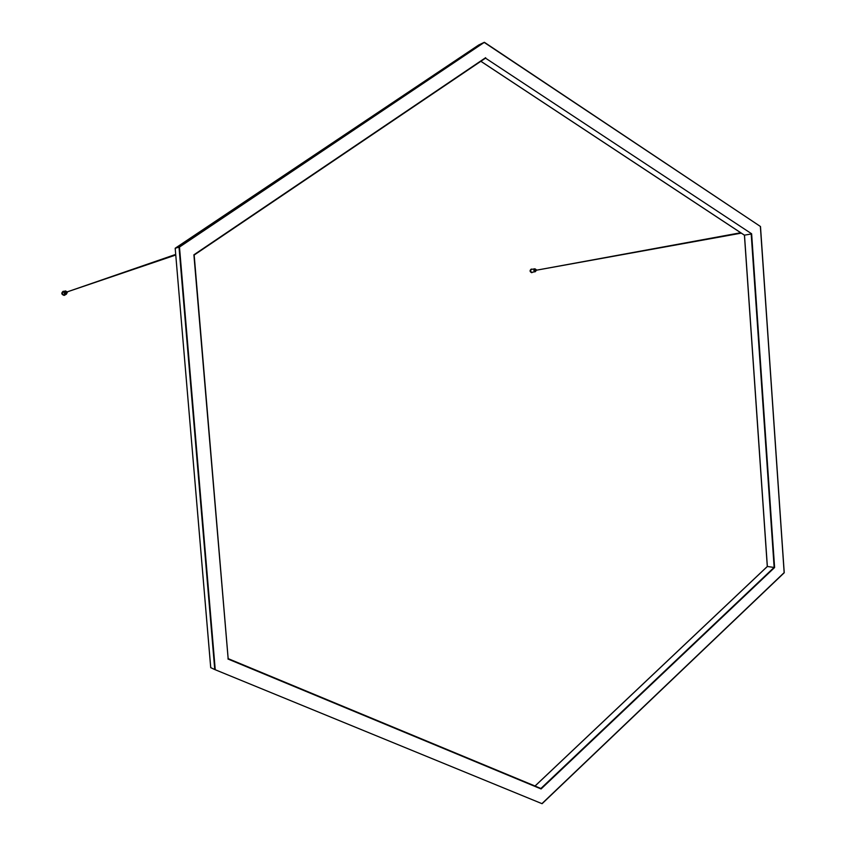 <?xml version="1.0" encoding="UTF-8"?>
<svg xmlns="http://www.w3.org/2000/svg" width="846" height="846" viewBox="0 0 846 846"><rect width="100%" height="100%" fill="white"/><g stroke="black" fill="none" stroke-linecap="round" stroke-linejoin="round"><path stroke-width="1.27" d="M215.212 669.345L179.479 247.053L484.388 42.311L178.982 246.884L214.757 669.556L542.043 803.689M179.479 247.053L175.185 248.248L478.783 44.954L484.324 42.311M484.515 42.628L760.491 226.527L484.472 42.406M760.385 226.665L784.242 572.753L542.18 803.563M210.728 667.621L214.757 669.556M175.196 248.301L210.717 667.684M478.762 44.965L175.185 248.248L210.739 667.706M744.427 235.156L751.195 234.004L774.143 567.37L540.89 788.493L228.166 658.685L194.146 255.048L485.519 58.141L751.629 233.782L485.519 58.141M535.032 786.008L767.301 566.482L774.598 567.529L751.629 233.782M480.888 61.282L744.491 235.199L767.364 566.482L535.074 786.029L228.166 658.632L541.091 788.948L774.598 567.529M485.657 57.676L193.893 254.815L485.541 58.141M193.893 254.815L228.145 658.685M175.746 255.027L65.999 292.304L175.704 254.413M741.297 233.136L535.825 270.318L740.705 232.745M64.645 295.254L64.032 295.381C61.462 294.461 61.145 293.107 63.09 291.32L63.143 291.299M64.137 294.947C62.033 294.207 61.769 293.097 63.365 291.627L65.068 291.035C63.482 292.505 63.736 293.615 65.851 294.366L67.363 292.325L66.305 294.281L64.137 294.947M66.348 293.245L65.787 293.414L65.438 291.923L66.147 293.287L66.834 292.505M66.675 292.071L65.798 291.796M531.965 272.634L531.69 272.676C529.702 271.703 529.554 270.519 531.246 269.113L531.351 269.102M536.353 270.297L535.328 271.703L531.923 272.306C530.294 271.513 530.167 270.54 531.563 269.388L534.831 268.795C533.435 269.948 533.551 270.921 535.19 271.714L536.343 270.339M535.92 270.762L535.169 270.9L535.01 269.599L535.698 269.472L535.856 270.773L536.364 270.212M536.301 269.832L535.698 269.472M784.157 572.679L760.417 226.633M784.115 572.657L542.191 803.393M227.944 659.002L541.091 788.948M65.544 294.535L64.159 295.233C61.494 294.027 61.377 292.705 63.81 291.257L64.317 291.299M63.09 291.32L63.196 291.278C61.261 293.076 61.578 294.429 64.148 295.339L65.692 294.493L64.592 295.275M67.299 292.346L65.861 294.271C63.693 293.287 63.598 292.208 65.576 291.024L67.13 291.912M65.544 290.939L67.194 291.891L65.544 290.939M532.8 272.158L531.944 272.549C529.977 271.503 529.892 270.36 531.679 269.134L532.303 269.261M531.246 269.113L531.457 269.081C529.765 270.477 529.913 271.661 531.901 272.634L531.859 272.655M536.311 270.434L535.232 271.629C533.636 270.773 533.562 269.853 535.021 268.848L536.174 269.641M536.258 269.758L534.831 268.795L536.237 269.715M760.48 226.517L484.409 42.321M542.138 803.668L784.231 572.763L760.491 226.548M480.856 61.303L744.427 235.199L767.29 566.492M228.166 658.706L194.168 255.037"/></g></svg>

